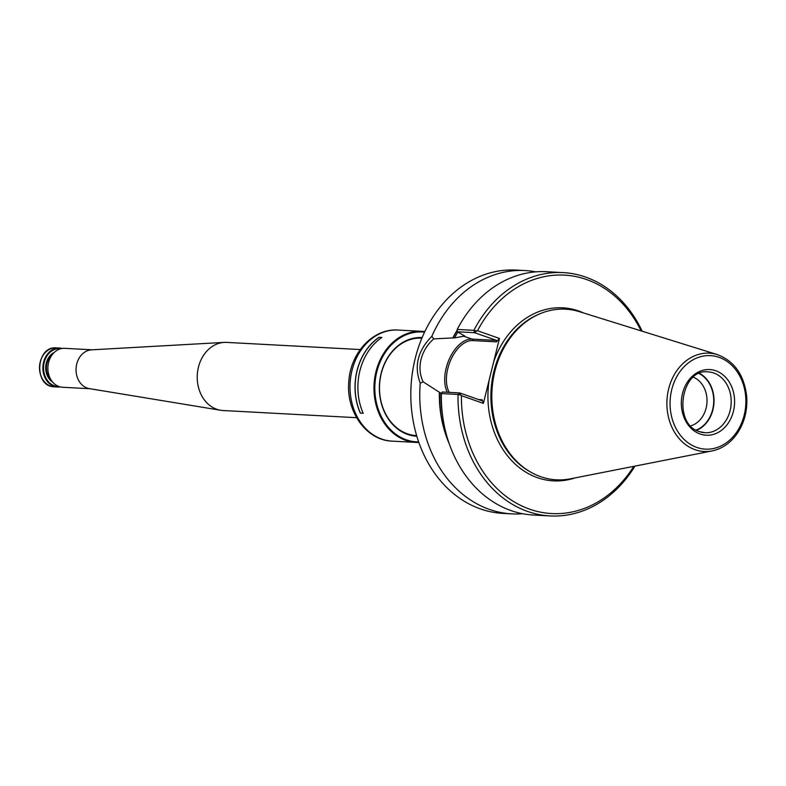 <?xml version="1.0" encoding="UTF-8"?>
<svg xmlns="http://www.w3.org/2000/svg" width="786" height="786" viewBox="0 0 786 786"><rect width="100%" height="100%" fill="white"/><g stroke="black" fill="none" stroke-linecap="round" stroke-linejoin="round"><path stroke-width="1.18" d="M414.183 435.405A48.732 39.428 93.1 0 0 415.165 435.473L416.629 435.552M421.856 338.226L420.392 338.147A48.732 39.428 93.1 0 0 419.41 338.108M690.747 425.855A25.28 20.456 93.1 0 0 706.978 402.334A25.28 20.456 93.1 0 0 693.36 377.221M696.121 430.099A30.094 24.346 93.1 0 0 713.688 402.697A30.094 24.346 93.1 0 0 699.157 373.576M696.524 430.325A30.457 24.641 93.1 0 0 713.983 402.717A30.457 24.641 93.1 0 0 699.579 373.399M717.313 354.594L579.341 311.659A85.448 69.129 93.1 0 0 539.795 313.83A85.448 69.129 93.1 0 0 491.967 390.789A85.448 69.129 93.1 0 0 531.277 472.445A85.448 69.129 93.1 0 0 540.66 476.68A85.448 69.129 93.1 0 0 570.361 478.831L712.145 450.918C722.324 448.737 730.744 442.842 737.396 433.233C744.499 422.416 747.604 410.194 746.7 396.557C744.204 375.06 734.409 361.079 717.313 354.594A49.233 39.831 93.1 0 0 668.473 389.65A49.233 39.831 93.1 0 0 695.03 449.68A49.233 39.831 93.1 0 0 712.145 450.918M563.189 272.604L546.496 271.71A121.84 98.564 93.1 0 0 457.216 329.442L473.899 330.336L476.797 330.955L474.606 332.704L473.899 330.336A121.84 98.564 93.1 0 1 563.189 272.604A121.84 98.564 93.1 0 1 642.191 331.22M641.101 330.877A119.403 96.599 93.1 0 0 477.485 330.739L499.454 338.461L483.39 403.375L482.113 399.75L481.602 400.624L459.692 392.931L458.032 394.464L441.349 393.57L442.331 391.998L459.692 392.931L460.91 395.152L458.032 394.464A121.84 98.564 93.1 0 0 550.121 515.93A121.84 98.564 93.1 0 0 634.95 466.118M483.39 403.375L461.421 395.663A119.403 96.599 93.1 0 0 525.746 507.687A119.403 96.599 93.1 0 0 633.83 466.334M461.421 395.663L460.91 395.152M441.349 393.57A121.84 98.564 93.1 0 0 533.439 515.036L550.121 515.93M476.797 330.955L477.485 330.739M496.506 340.397L496.438 341.861L472.632 340.584A1.218 0.983 -86.9 0 0 471.973 339.08L496.506 340.397L474.606 332.704L457.236 331.771L457.216 329.442M496.438 341.861L499.454 338.461M464.467 335.828L457.236 331.771M457.835 332.105A103.565 83.788 93.1 0 0 454.583 337.901L464.693 336.074A103.565 83.788 -86.9 0 1 464.762 335.946M449.317 443.923A104.813 84.79 93.1 0 1 439.354 392.243L440.926 393.088A103.565 83.788 93.1 0 0 442.538 415.165M454.583 337.901L452.805 337.911A104.813 84.79 93.1 0 1 457.226 330.091M439.354 392.243L423.133 381.819L420.235 383.165C413.868 366.247 417.73 350.635 431.828 336.339L433.754 338.894C420.824 350.114 416.384 368.084 423.133 381.819M433.754 338.894L452.805 337.911M535.688 271.858A121.84 98.564 93.1 0 0 524.95 270.551A121.84 98.564 93.1 0 0 431.828 336.339M420.235 383.165A121.84 98.564 93.1 0 0 511.882 513.877A121.84 98.564 93.1 0 0 522.7 513.72M511.882 513.877L502.922 513.396A121.84 98.564 -86.9 0 1 411.275 382.684A121.84 98.564 -86.9 0 1 515.989 270.07L524.95 270.551M363.152 413.23L360.41 413.082A55.501 44.9 93.1 0 1 379.147 337.361L381.819 337.499M379.147 337.361L381.957 337.4A55.619 44.998 93.1 0 0 363.181 413.298L360.41 413.082M379.098 337.253A55.619 44.998 93.1 0 0 360.322 413.141M424.813 331.604A55.619 44.998 93.1 0 0 421.974 331.338A55.619 44.998 93.1 0 0 374.716 378.046A55.619 44.998 93.1 0 0 405.763 440.366A55.619 44.998 93.1 0 0 416.01 442.41A55.619 44.998 93.1 0 0 418.859 442.459M424.548 332.154A55.01 44.507 93.1 0 0 375.777 376.789A55.01 44.507 93.1 0 0 406.264 439.806A55.01 44.507 93.1 0 0 418.663 441.879M422.131 337.567A49.4 39.968 93.1 0 0 380.031 378.97A49.4 39.968 93.1 0 0 407.6 434.412A49.4 39.968 93.1 0 0 416.835 436.24M421.885 338.167A48.791 39.477 93.1 0 0 421.61 338.147A48.791 39.477 93.1 0 0 380.149 379.127A48.791 39.477 93.1 0 0 407.384 433.803A48.791 39.477 93.1 0 0 416.384 435.601A48.791 39.477 93.1 0 0 416.649 435.611M60.119 386.879A19.493 15.769 -86.9 0 1 57.604 386.997A19.493 15.769 -86.9 0 1 42.906 366.679A19.493 15.769 -86.9 0 1 59.697 348.06A19.493 15.769 -86.9 0 1 62.182 348.444M58.979 386.535A19.011 15.376 -86.9 0 1 43.584 366.718A19.011 15.376 -86.9 0 1 61.013 348.67M92.178 349.809L64.698 348.336A19.493 15.769 93.1 0 0 48.575 362.493A19.493 15.769 93.1 0 0 62.615 387.262L90.085 388.736M360.243 349.554L226.673 342.391A34.112 27.598 93.1 0 0 224.216 342.391A34.112 27.598 93.1 0 0 198.445 367.18A34.112 27.598 93.1 0 0 220.571 410.253A34.112 27.598 93.1 0 0 223.018 410.518L356.589 417.69M224.216 342.391L91.471 349.849A19.493 15.769 93.1 0 0 76.743 364.006A19.493 15.769 93.1 0 0 89.388 388.628L220.571 410.253M699.285 431.612A30.457 24.641 93.1 0 0 704.904 432.732A30.457 24.641 93.1 0 0 731.147 403.64A30.457 24.641 93.1 0 0 708.176 371.896C680.804 368.064 672.364 424.44 699.52 431.652L704.904 432.732M700.139 434.029A32.894 26.616 93.1 0 0 733.928 394.317A32.894 26.616 93.1 0 0 689.843 378.823A32.894 26.616 93.1 0 0 700.139 434.029M696.828 447.421A46.816 37.875 93.1 0 0 744.922 390.897A46.816 37.875 93.1 0 0 682.16 368.85A46.816 37.875 93.1 0 0 696.828 447.421M539.795 313.83L538.489 314.38A84.77 68.579 93.1 0 0 491.044 390.74A84.77 68.579 93.1 0 0 530.039 471.747L531.277 472.445M489.177 380.011A86.657 70.101 93.1 0 0 537.457 477.692A86.657 70.101 93.1 0 0 574.88 477.937M583.733 313.025A86.657 70.101 93.1 0 0 493.677 361.835M472.632 340.584A30.094 17.213 -70.6 0 0 450.889 359.674A30.094 17.213 -70.6 0 0 449.278 392.371M482.113 399.75L478.556 399.553M447.313 392.263A31.312 17.911 -70.6 0 1 449.592 358.416A31.312 17.911 -70.6 0 1 471.973 339.08L463.19 335.995M439.58 392.312A104.538 84.574 93.1 0 0 448.295 440.897M457.226 330.533A104.538 84.574 93.1 0 0 453.021 337.99M398.021 330.051C373.065 328.135 350.34 353.002 348.807 381.672C345.899 411.265 366.129 440.376 392.057 441.133A55.619 44.998 -86.9 0 1 381.8 439.079A55.619 44.998 -86.9 0 1 350.752 376.759A55.619 44.998 -86.9 0 1 398.021 330.051L421.974 331.338M56.327 347.884C35.734 345.683 33.523 386.791 54.234 386.81A19.493 15.769 -86.9 0 1 39.536 366.502A19.493 15.769 -86.9 0 1 56.327 347.884L59.697 348.06M52.652 382.075A16.329 13.205 -86.9 0 1 45.745 366.836A16.329 13.205 -86.9 0 1 54.244 352.423M51.237 380.169A15.838 12.812 -86.9 0 1 46.963 363.25A15.838 12.812 -86.9 0 1 52.633 354.172M392.057 441.133L416.01 442.41M54.234 386.81L57.604 386.997"/></g></svg>
